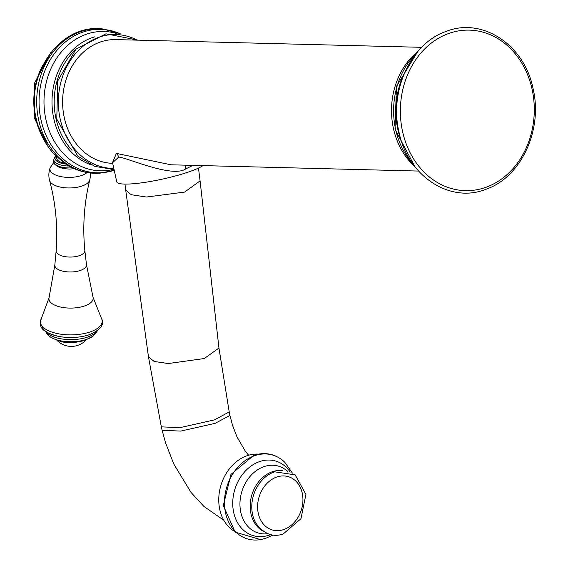 <?xml version="1.0" encoding="UTF-8"?>
<svg xmlns="http://www.w3.org/2000/svg" width="568" height="568" viewBox="0 0 568 568"><rect width="100%" height="100%" fill="white"/><g stroke="black" fill="none" stroke-linecap="round" stroke-linejoin="round"><path stroke-width="0.85" d="M414.789 166.573A70.588 58.866 -88.6 0 1 417.693 51.617M421.683 47.322L115.787 39.597A61.891 51.61 91.4 0 0 101.097 41.762A61.891 51.61 91.4 0 0 62.934 109.035A61.891 51.61 91.4 0 0 112.663 163.335L112.698 163.335M113.82 168.419A66.96 55.842 -88.6 0 1 60.208 119.088A66.96 55.842 91.4 0 1 78.114 50.786A66.96 55.842 91.4 0 1 137.094 40.129M64.326 163.094A12.709 5.495 179.3 0 1 56.686 158.16L56.672 156.782M418.559 171.06L171.011 164.805L116.383 153.388L112.528 162.583M192.907 165.359L185.502 169.051C171.5 178.224 124.378 156.477 118.591 157.158L112.563 162.725L112.485 162.256M203.024 165.615A45.497 7.114 167.6 0 1 166.822 178.118A45.497 7.114 167.6 0 1 124.513 184.075A45.497 7.114 167.6 0 1 116.774 181.866L112.563 162.725M198.488 168.085L200.085 180.901L184.614 192.083L146.48 197.032L131.187 194.703L125.72 190.138L124.96 184.082M258.241 454.116A41.159 32.681 107.3 0 0 247.627 455.543A41.159 32.681 -72.7 0 0 219.532 491.142A41.159 32.681 -72.7 0 0 234.165 531.186M283.411 529.66A27.832 22.102 -72.7 0 1 257.815 510.611A27.832 22.102 -72.7 0 1 277.12 476.914A27.832 22.102 107.3 0 1 302.716 495.963A27.832 22.102 107.3 0 1 283.411 529.66M402.563 131.513A80.287 66.953 -88.6 0 1 450.296 32.937A80.287 66.953 -88.6 0 1 532.088 89.254A80.287 66.953 -88.6 0 1 484.355 187.838A80.287 66.953 -88.6 0 1 402.563 131.513M404.246 73.577A73.428 61.23 91.4 0 0 397.849 129.447A73.428 61.23 91.4 0 0 402.464 143.96M413.284 164.514A73.563 61.351 -88.6 0 1 395.619 129.433A73.563 61.351 -88.6 0 1 416.081 53.598M74.55 50.58A65.774 54.847 91.4 0 0 55.991 118.641A65.774 54.847 -88.6 0 0 72.029 150.279M91.349 164.976A66.349 55.33 -88.6 0 1 53.825 118.747A66.349 55.33 91.4 0 1 94.586 36.877M116.333 33.427A69.694 58.121 91.4 0 0 45.909 119.5A69.694 58.121 -88.6 0 0 112.897 169.52M114.225 170.272A71.767 59.846 -88.6 0 1 41.017 119.962A71.767 59.846 91.4 0 1 58.987 48.053A71.767 59.846 91.4 0 1 120.423 33.881M103.383 29.075A72.299 60.293 91.4 0 0 38.681 120.054A72.299 60.293 -88.6 0 0 99.741 173.219C86.655 173.943 74.607 170.4 63.602 162.583L52.973 152.906C44.808 143.498 39.291 132.358 36.423 119.5C24.637 73.883 60.84 22.571 103.383 29.075L120.473 33.888M43.416 64.113A65.746 54.826 91.4 0 0 35.592 118.123A65.746 54.826 -88.6 0 0 41.62 135.191M55.884 156.008A14.385 6.22 -0.7 0 0 65.746 164.06M55.536 155.66L53.69 159.402A15.726 6.795 -0.7 0 0 68.948 166.012M72.349 167.801A15.726 6.795 179.3 0 1 53.712 161.333L53.69 159.402M87.06 172.544A19.603 8.47 179.3 0 1 81.11 175.647A19.603 8.47 179.3 0 1 59.285 176.243A19.603 8.47 179.3 0 1 50.176 167.745A20.739 20.739 0 0 0 49.572 180.418C55.721 203.365 57.908 226.817 56.14 250.786L54.84 264.972A15.833 6.844 -0.7 0 0 63.169 271.241A15.833 6.844 -0.7 0 0 80.017 270.567A15.833 6.844 179.3 0 0 86.471 264.596L84.838 250.452A14.363 6.205 179.3 0 1 78.98 255.785A14.363 6.205 179.3 0 1 63.786 256.409A14.363 6.205 179.3 0 1 56.14 250.786M84.838 250.452C82.502 226.525 84.142 203.024 89.751 179.949A20.214 8.74 179.3 0 1 81.593 186.155A20.214 8.74 179.3 0 1 49.572 180.418M54.84 264.972L49.061 297.724A22.116 9.557 -0.7 0 0 60.009 306.919A22.116 9.557 -0.7 0 0 84.121 306.116A22.116 9.557 179.3 0 0 93.017 297.206L86.471 264.596M101.388 318.257C104.91 324.3 100.77 329.83 88.963 334.85C79.293 337.79 69.133 338.294 58.497 336.377C37.545 330.888 40.108 324.882 41.187 318.967A30.857 13.341 -0.7 0 0 54.471 332.884A30.857 13.341 -0.7 0 0 89.559 332.131A30.857 13.341 -0.7 0 0 101.388 318.257L93.017 297.206M41.961 325.925A29.472 12.737 -0.7 0 0 58.937 336.448A29.472 12.737 -0.7 0 0 88.778 334.886M46.214 331.833A26.362 11.396 -0.7 0 0 86.982 337.278A26.362 11.396 -0.7 0 0 96.666 331.243M92.996 336.213L84.242 340.63C72.945 342.93 65.008 345.273 49.998 336.725A25.084 10.842 -0.7 0 0 86.258 339.486A25.084 10.842 -0.7 0 0 92.996 336.213L96.397 332.649L97.277 330.81M185.395 165.174A6.688 3.543 -108.1 0 0 185.502 169.051M116.383 153.388A6.688 5.581 -88.6 0 1 118.591 157.158M125.72 190.138L148.461 356.825L154.155 361.461L168.22 363.541L204.274 358.536L218.957 348.049L200.085 180.901M148.461 356.825L161.333 426.866L179.964 427.64L214.441 419.88L229.216 411.949L229.934 415.407L215.18 423.33L180.738 431.084L162.136 430.303L165.487 442.628L173.758 463.978L191.04 492.449L203.869 506.4L223.813 520.26M284.738 462.224A43.779 34.762 107.3 0 0 255.167 455.515A43.779 34.762 107.3 0 0 224.559 505.868A43.779 34.762 107.3 0 0 260.563 539.6L235.173 532.152L223.316 505.563L230.949 474.422L253.953 455.209C265.689 451.702 275.949 454.038 284.738 462.224L292.442 473.144M270.709 534.573A38.944 30.928 -72.7 0 1 268.849 535.248A38.944 30.928 -72.7 0 1 233.036 508.594A38.944 30.928 -72.7 0 1 260.045 461.443A38.944 30.928 -72.7 0 1 290.22 472.122M268.21 533.828L265.355 533.92A34.925 27.733 -72.7 0 1 239.944 504.64A34.925 27.733 -72.7 0 1 264.439 466.484A34.925 27.733 -72.7 0 1 285.441 469.622L287.742 471.319M263.311 531.3A32.142 25.524 -72.7 0 1 250.658 500.181A32.142 25.524 -72.7 0 1 272.725 471.61A32.142 25.524 -72.7 0 1 282.268 470.602M271.575 473.052L274.671 471.823L295.168 474.848L305.918 494.387L300.962 518.712L283.262 533.941C273.066 537.598 263.95 534.019 255.905 523.199A32.511 25.816 -72.7 0 1 271.575 473.052A32.511 25.816 -72.7 0 1 274.578 471.859M398.985 131.989C389.087 90.979 410.863 43.729 445.582 31.623C481.863 16.6 524.541 44.694 533.082 88.722C542.98 129.731 521.204 176.982 486.485 189.08C450.204 204.104 407.526 176.016 398.985 131.989M414.889 166.665L395.008 129.305L396.457 86.407L417.8 51.525M138.145 40.158L105.939 33.831L75.942 49.167L57.744 80.954L56.786 119.117L77.752 156.079L94.87 166.431L114.054 169.484M114.232 170.315L99.741 173.219M48.301 146.949L34.236 117.704L34.776 82.672L50.68 52.703M74.273 168.689L69.509 169.087L63.737 168.639L57.794 166.736L54.798 164.322L53.712 161.333M53.839 162.349L50.176 167.745M89.751 179.949A20.739 20.739 0 0 0 90.241 172.999M41.187 318.967L49.061 297.724M49.998 336.725L46.519 333.238L45.589 331.421M56.97 340.31A20.072 20.072 0 0 0 86.109 339.962M218.957 348.049L229.216 411.949M248.635 455.231L245.319 451.184L236.955 436.806L232.596 425.51L229.934 415.407M161.333 426.866L162.136 430.303M260.563 539.6L265.689 538.322L273.116 534.999"/></g></svg>
